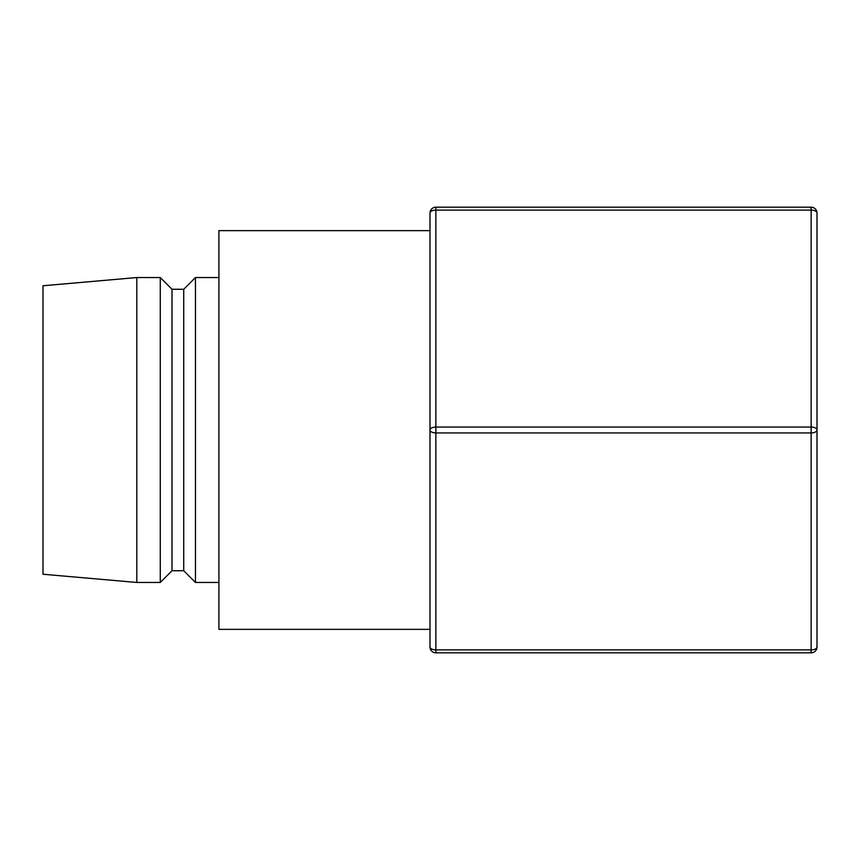 <?xml version="1.0" encoding="UTF-8"?>
<svg xmlns="http://www.w3.org/2000/svg" width="860" height="860" viewBox="0 0 860 860"><rect width="100%" height="100%" fill="white"/><g stroke="black" fill="none" stroke-linecap="round" stroke-linejoin="round"><path stroke-width="1.29" d="M430 430L430 213.043A5.859 5.859 0 0 1 435.859 207.185L811.141 207.185L811.141 432.935L435.859 432.935L435.859 427.065L811.141 427.065A5.859 2.935 180 0 1 817 430A5.859 2.935 180 0 1 811.141 432.935L811.141 649.891A5.859 2.935 0 0 0 817 646.957A5.859 5.859 0 0 1 811.141 652.815L435.859 652.815L435.859 649.891L811.141 649.891L811.141 652.815A5.859 5.859 0 0 0 817 646.957L817 213.043A5.859 2.935 180 0 0 811.141 210.109L435.859 210.109L435.859 427.065A5.859 2.935 180 0 0 430 430A5.859 2.935 0 0 0 435.859 432.935L435.859 649.891A5.859 2.935 180 0 1 430 646.957L430 230.641L218.913 230.641L218.913 629.359L430 629.359M218.913 277.543L195.456 277.543L195.456 582.457L218.913 582.457M195.456 582.457L183.728 570.728L183.728 289.272L195.456 277.543M183.728 289.272L172 289.272L160.272 277.543L136.815 277.543L136.815 582.457L160.272 582.457L160.272 277.543M183.728 570.728L172 570.728L172 289.272M172 570.728L160.272 582.457M136.815 582.457L43 574.243L43 285.756L136.815 277.543M435.859 207.185A5.859 5.859 0 0 0 430 213.043A5.859 2.935 180 0 1 435.859 210.109L435.859 207.185A5.859 5.859 0 0 0 430 213.043M817 213.043A5.859 5.859 0 0 0 811.141 207.185A5.859 5.859 0 0 1 817 213.043M430 646.957A5.859 5.859 0 0 0 435.859 652.815A5.859 5.859 0 0 1 430 646.957"/></g></svg>

